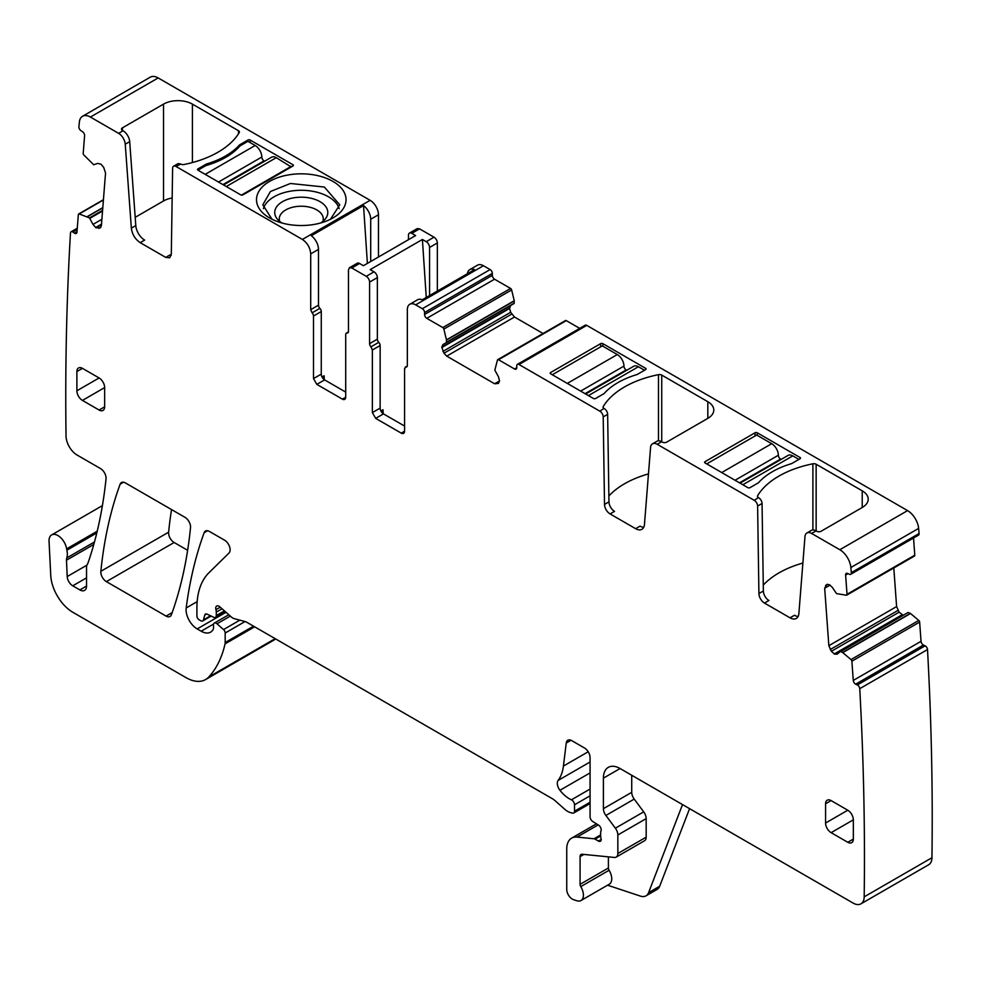<?xml version="1.0" encoding="UTF-8"?>
<svg xmlns="http://www.w3.org/2000/svg" width="981" height="981" viewBox="0 0 981 981"><rect width="100%" height="100%" fill="white"/><g stroke="black" fill="none" stroke-linecap="round" stroke-linejoin="round"><path stroke-width="1.47" d="M263.362 208.659A38.492 22.22 180 0 1 290.425 191.185A38.492 22.22 180 0 1 339.168 208.646M281.939 222.994A26.524 15.316 180 0 1 277.047 218.763A26.524 15.316 180 0 1 293.797 197.806A26.524 15.316 180 0 1 321.253 202.429A26.524 15.316 180 0 1 325.484 218.763A26.524 15.316 180 0 1 320.603 222.994M272.031 219.254L262.785 204.808L270.462 191.491L290.425 183.484L324.331 187.028L339.757 204.808L330.487 219.266M322.823 221.424A21.999 12.692 0 0 0 323.264 218.922A21.999 12.692 0 0 0 300.394 206.231A21.999 12.692 0 0 0 295.073 206.733A21.999 12.692 0 0 0 279.291 218.42A21.999 12.692 0 0 0 279.278 218.922A21.999 12.692 0 0 0 279.708 221.424M313.871 224.477A44.77 25.849 0 0 0 332.927 217.954A44.77 25.849 0 0 0 339.769 186.488A44.77 25.849 0 0 0 288.659 174.876A44.77 25.849 0 0 0 269.603 217.954A44.77 25.849 0 0 0 313.871 224.477M192.411 104.121L238.493 130.731A3.139 1.815 180 0 1 239.413 132.006A3.139 1.815 180 0 1 239.241 132.607A89.541 51.699 180 0 1 183.987 164.514A3.139 1.815 180 0 1 180.725 164.072L175.942 166.439A4.709 2.722 60 0 0 173.588 166.206A4.709 2.722 60 0 0 172.607 168.303L171.307 254.3L169.676 257.782L165.752 257.402L140.197 242.65C135.157 239.254 132.214 234.422 131.344 228.168L135.795 225.605L129.7 141.632A9.43 5.445 60 0 0 123.054 130.78L122.429 130.412A3.139 1.815 180 0 1 121.509 129.136A3.139 1.815 180 0 1 122.429 127.849L163.52 104.121A20.417 11.797 180 0 1 192.411 104.121L192.411 162.539M175.942 166.439L302.381 239.438C307.433 242.932 310.217 247.739 310.707 253.871L318.482 249.382A11.784 6.806 60 0 0 311.333 235.722L363.534 205.581A11.784 6.806 60 0 1 370.695 219.241L378.47 214.753A11.784 6.806 60 0 0 370.131 200.32L302.381 239.438M158.162 77.94L90.399 117.058A15.708 9.074 -120 0 0 82.551 116.273L150.301 77.156A15.708 9.074 -120 0 1 158.162 77.94L370.131 200.32M90.399 117.058L118.615 133.342A9.43 5.445 60 0 1 125.249 144.207L129.7 141.632M206.39 164.035A76.187 43.986 180 0 0 239.523 144.906L247.948 140.038L247.948 141.313L240.026 145.887A76.187 43.986 180 0 1 205.875 165.605L197.966 170.179A1.57 0.907 180 0 1 197.5 169.541A1.57 0.907 180 0 1 197.966 168.891L206.39 164.035L206.39 165.458M247.948 140.038A1.57 0.907 180 0 1 250.167 140.038L292.939 164.722A1.57 0.907 180 0 1 293.393 165.372A1.57 0.907 180 0 1 292.939 166.01L242.945 194.863A1.57 0.907 180 0 1 240.725 194.863L197.966 170.179L197.966 168.891M135.795 225.605A12.569 7.259 -120 0 0 144.648 240.087L140.197 242.65M163.52 104.121L163.52 200.958L135.194 217.328M163.52 200.958A20.417 11.797 180 0 1 172.166 197.99M165.752 257.402L170.191 254.827A7.86 4.537 -120 0 0 171.209 255.318M173.588 166.206L178.027 163.643L180.394 163.876M826.75 584.541L824.678 588.208L828.847 645.694L896.609 606.577L899.123 612.181L903.194 615.32M826.995 584.418L829.558 584.811L832.403 587.484L836.511 593.591L846.345 595.222A1.57 0.907 -120 0 0 846.701 595.148A1.57 0.907 -120 0 0 847.02 594.314L845.622 575.074A3.139 1.815 -120 0 1 846.272 573.407A3.139 1.815 -120 0 1 847.645 573.468L849.301 574.253A3.139 1.815 -120 0 0 850.686 574.314A3.139 1.815 -120 0 0 851.324 572.646A3118.329 1800.38 -120 0 0 850.858 567.509A15.708 9.074 -120 0 0 839.822 549.728L811.606 533.443A9.43 5.445 -120 0 0 806.897 532.977A9.43 5.445 -120 0 0 804.972 536.632L798.877 613.566A12.569 7.259 -120 0 1 796.302 618.447A12.569 7.259 -120 0 1 790.024 617.822L764.469 603.07A7.86 4.537 -120 0 1 758.914 593.566L757.614 506.049A4.709 2.722 -120 0 0 754.279 500.347L657.209 444.295A9.43 5.445 -120 0 0 652.5 443.829A9.43 5.445 -120 0 0 650.562 447.495L644.468 524.418A12.569 7.259 -120 0 1 641.905 529.299A12.569 7.259 -120 0 1 635.614 528.673L610.072 513.921A7.86 4.537 -120 0 1 604.517 504.418L603.205 416.9A4.709 2.722 -120 0 0 599.869 411.198L518.986 364.503A3.139 1.815 -120 0 0 517.416 364.343A3.139 1.815 -120 0 0 516.766 365.778L516.766 367.703L514.547 368.991A3.139 1.815 -120 0 0 516.116 369.138A3.139 1.815 -120 0 0 516.766 367.703M514.547 368.991L498.52 359.733A1.57 0.907 -120 0 0 497.735 359.659A1.57 0.907 -120 0 0 497.465 360.015L494.829 370.168L498.409 376.63L499.55 380.91L498.409 383.436L494.608 383.767L499.55 380.91M446.343 342.627L514.105 303.509L514.24 300.738L511.628 289.947L443.866 329.064L446.502 340.064L446.343 342.627L442.921 344.601L441.781 347.115L443.976 353.221L446.723 356.128L494.608 383.767M443.866 329.064A1.57 0.907 -120 0 0 442.811 327.568L426.784 318.322A3.139 1.815 -120 0 1 424.565 314.472L424.565 312.547A3.139 1.815 -120 0 0 422.345 308.696L415.674 304.858A11.784 6.806 -120 0 0 409.788 304.269A11.784 6.806 -120 0 0 407.348 309.665L407.348 365.459A3.139 1.815 -120 0 1 406.698 366.894A3.139 1.815 -120 0 1 405.962 367.041L404.577 368.611L404.577 431.199L401.241 433.124A4.709 2.722 -120 0 0 403.596 433.357A4.709 2.722 -120 0 0 404.577 431.199M407.299 365.974L405.227 367.176L407.189 366.33M370.965 346.833L378.74 342.344A3.139 1.815 -120 0 1 377.354 339.168L369.579 343.657A3.139 1.815 -120 0 0 370.965 346.833L372.363 350.009L372.363 412.596L375.686 418.372L401.241 433.124M369.579 343.657L369.579 282.087A4.709 2.722 -120 0 0 366.244 276.311L351.811 267.972L349.457 267.739L357.231 263.251A4.709 2.722 60 0 1 359.586 263.484L351.811 267.972M347.826 332.915L347.09 333.05L348.476 331.468L348.476 269.898L349.457 267.739M348.316 332.338L347.09 333.05A3.139 1.815 -120 0 0 346.354 333.184A3.139 1.815 -120 0 0 345.704 334.619L345.704 397.207L342.369 399.132A4.709 2.722 -120 0 0 344.723 399.365A4.709 2.722 -120 0 0 345.704 397.207M345.704 392.081L324.588 379.892L316.814 384.38L342.369 399.132M316.814 384.38L313.491 378.605L313.491 316.029A3.139 1.815 -120 0 0 312.093 312.841L310.707 309.665L310.707 253.871M131.344 228.168L125.249 144.207M82.551 116.273A15.708 9.074 -120 0 0 79.363 122.085A3118.366 1800.393 -120 0 0 78.897 126.684A3.139 1.815 -120 0 0 80.92 130.632L82.576 131.761A3.139 1.815 -120 0 1 84.599 135.697L83.201 153.33A1.57 0.907 -120 0 0 83.876 155.01L93.71 164.747L97.818 163.373L101.043 164.244L103.692 167.359L105.543 173.024L101.374 225.691L100.454 227.678M100.234 227.825L96.015 227.788L92.987 224.416L101.877 219.278M103.41 199.989L79.203 213.968L89.504 217.892L92.987 224.416M79.203 213.968A1.57 0.907 -120 0 0 78.664 213.993A1.57 0.907 -120 0 0 78.345 214.606L76.947 232.227A3.139 1.815 -120 0 1 76.31 233.453A3.139 1.815 -120 0 1 74.544 233.171L72.876 232.043A3.139 1.815 -120 0 0 71.11 231.774A3.139 1.815 -120 0 0 70.473 232.988A3118.317 1800.368 -120 0 0 66.021 435.834A3124.779 1804.096 -120 0 0 66.034 436.03A15.708 9.074 -120 0 0 77.131 455.074L100.516 468.575A7.86 4.537 -120 0 1 106.034 478.9A571.813 330.143 -120 0 1 88.082 562.775A15.708 9.074 -120 0 1 87.235 564.504A7.86 4.537 -120 0 0 86.536 567.226L86.536 586.074L79.866 589.924A9.43 5.445 -120 0 0 84.574 590.39A9.43 5.445 -120 0 0 86.536 586.074M94.47 541.966L66.769 557.956A7.86 4.537 -120 0 0 66.475 560.212L67.211 576.546A7.86 4.537 -120 0 0 72.753 585.816L79.866 589.924M66.769 557.956A15.708 9.074 -120 0 0 66.892 550.206A15.708 9.074 -120 0 1 66.634 548.857A12.569 7.259 -120 0 0 60.503 537.49A12.569 7.259 -120 0 0 51.637 534.939A12.569 7.259 -120 0 0 49.05 541.304L50.742 575.381A31.417 18.136 -120 0 0 72.913 612.328L185.961 677.601A39.277 22.673 -120 0 0 205.605 679.539A39.277 22.673 -120 0 0 208.757 677.013A149.235 86.169 -120 0 0 225.041 643.879A7.86 4.537 -120 0 0 225.176 642.543L225.176 633.015A3.139 1.815 -120 0 0 223.533 629.581L217.009 623.806A3.924 2.269 -120 0 0 214.324 623.082A3.924 2.269 -120 0 0 213.515 624.885L213.515 628.085A3.924 2.269 -120 0 1 213.257 629.287A18.847 10.889 -120 0 1 210.584 632.156A18.847 10.889 -120 0 1 201.166 631.212L197.181 628.919A15.708 9.074 -120 0 1 186.182 607.962A549.826 317.439 -120 0 1 204.146 532.708A7.86 4.537 -120 0 1 205.47 531.04A7.86 4.537 -120 0 1 209.394 531.432L224.563 540.188A7.86 4.537 -120 0 1 229.529 546.576A7.86 4.537 -120 0 1 229.027 553.002L208.892 572.794A86.402 49.884 -120 0 0 196.911 607.84L196.911 615.933A3.139 1.815 -120 0 0 199.131 619.784L200.762 620.728A3.924 2.269 -120 0 0 202.724 620.924A3.924 2.269 -120 0 0 203.447 619.894L204.722 615.124A3.924 2.269 -120 0 1 205.446 614.106A3.924 2.269 -120 0 1 207.163 614.167L213.76 617.307A3.924 2.269 -120 0 0 215.477 617.38A3.924 2.269 -120 0 0 216.286 615.577L216.286 612.083A7.86 4.537 -120 0 0 215.943 609.642A4.709 2.722 -120 0 1 216.715 606.025A4.709 2.722 -120 0 1 219.928 606.896L231.295 616.963A7.86 4.537 -120 0 0 234.165 618.631L245.189 621.586A7.86 4.537 -120 0 1 246.623 622.187L552.278 798.657A15.708 9.074 -120 0 1 555.148 800.754L564.762 809.276A15.708 9.074 -120 0 0 570.513 812.599L572.463 813.114A3.924 2.269 -120 0 0 573.713 813.004A3.924 2.269 -120 0 0 574.523 811.213L574.523 804.788A3.924 2.269 -120 0 0 571.408 799.809A25.138 14.507 -120 0 1 559.943 790.281A7.86 4.537 -120 0 1 558.115 780.435A54.985 31.748 -120 0 0 563.425 766.063L566.245 743.034A7.86 4.537 -120 0 1 567.815 740.25A7.86 4.537 -120 0 1 571.751 740.63L584.517 748.013A7.86 4.537 -120 0 1 590.072 757.626L590.072 816.768A3.924 2.269 -120 0 0 592.745 821.502L598.52 825.107A3.924 2.269 -120 0 1 600.997 830.895A7.86 4.537 -120 0 0 600.63 832.992L600.63 835.689A7.86 4.537 -120 0 0 600.997 838.203A3.924 2.269 -120 0 1 600.372 841.257A3.924 2.269 -120 0 1 598.41 841.073L595.075 839.147A3.924 2.269 -120 0 0 594.008 838.78L577.036 837.087A23.569 13.599 -120 0 0 571.629 838.142A23.569 13.599 -120 0 0 566.748 848.933L566.748 889.485A7.86 4.537 -120 0 0 573.456 899.638L576.816 900.742A11.784 6.806 -120 0 0 580.973 900.546A11.784 6.806 -120 0 0 580.777 886.616A3.139 1.815 -120 0 1 580.078 884.335L580.078 856.621A4.709 2.722 -120 0 1 581.059 854.463A4.709 2.722 -120 0 1 582.138 854.255L614.413 857.455A7.86 4.537 -120 0 0 616.215 857.1A7.86 4.537 -120 0 0 617.846 853.507L617.846 834.978A7.86 4.537 -120 0 0 615.369 828.197L605.89 815.456A7.86 4.537 -120 0 1 603.401 808.675L603.401 778.154A23.569 13.599 -120 0 1 608.281 767.363A23.569 13.599 -120 0 1 620.066 768.528L853.09 903.06A15.708 9.074 -120 0 0 860.938 903.844A15.708 9.074 -120 0 0 864.187 896.842A3118.317 1800.368 -120 0 0 859.748 688.674A3.139 1.815 -120 0 0 857.345 684.946L855.677 684.162A3.139 1.815 -120 0 1 853.274 680.434L851.876 661.206A1.57 0.907 -120 0 0 851.018 659.575L842.618 652.512L910.38 613.383L908.099 612.487L840.717 651.605L842.618 652.512M840.337 651.617L837.014 654.253M837.234 654.094L834.598 654.155L902.348 615.038M828.847 645.694L831.373 651.298L834.598 654.155M831.115 832.661L847.78 842.287A7.86 4.537 -120 0 0 851.716 842.667A7.86 4.537 -120 0 0 853.335 839.074L853.335 819.834A7.86 4.537 -120 0 0 847.78 810.22L831.115 800.594A7.86 4.537 -120 0 0 827.191 800.214A7.86 4.537 -120 0 0 825.573 803.807L825.573 823.047A7.86 4.537 -120 0 0 831.115 832.661L853.335 819.834M190.522 527.643A7.86 4.537 -120 0 0 185.004 517.343L125.372 482.922A7.86 4.537 -120 0 0 121.436 482.529A7.86 4.537 -120 0 0 120.123 484.197A549.826 317.439 -120 0 0 100.847 571.31A7.86 4.537 -120 0 0 106.365 581.623L166.12 616.117A7.86 4.537 -120 0 0 170.044 616.497A7.86 4.537 -120 0 0 171.368 614.829A549.826 317.439 -120 0 0 190.522 527.643M76.886 390.794A7.86 4.537 -120 0 0 82.441 400.42L99.106 410.033A7.86 4.537 -120 0 0 103.03 410.426A7.86 4.537 -120 0 0 104.648 406.833L104.648 387.593A7.86 4.537 -120 0 0 99.106 377.967L76.886 390.794L76.886 371.554L82.441 368.353A7.86 4.537 -120 0 0 78.505 367.961A7.86 4.537 -120 0 0 76.886 371.554M82.441 368.353L99.106 377.967M860.938 903.844L928.7 864.727A15.708 9.074 -120 0 0 931.95 857.725A3118.317 1800.368 -120 0 0 927.511 649.557A3.139 1.815 -120 0 0 925.095 645.829L923.44 645.044A3.139 1.815 -120 0 1 921.036 641.316L919.638 622.077A1.57 0.907 -120 0 0 918.78 620.446L910.38 613.383M205.605 679.539L273.356 640.421A39.277 22.673 -120 0 0 275.514 638.864M378.47 257.01L378.47 214.753M408.464 239.695L408.464 235.268A4.709 2.722 60 0 1 409.433 233.11L417.207 228.622L419.561 228.855L434.007 237.194L426.232 241.682L422.406 239.474L370.193 269.616L374.019 271.823L366.244 276.311M437.342 291.087L437.342 242.969A4.709 2.722 -120 0 0 434.007 237.194M511.628 289.947A1.57 0.907 -120 0 0 510.574 288.451L494.547 279.205A3.139 1.815 -120 0 1 492.327 275.354L492.327 273.429A3.139 1.815 -120 0 0 490.108 269.579L483.437 265.728A11.784 6.806 -120 0 0 477.551 265.152L469.776 269.64A11.784 6.806 -120 0 0 467.41 273.724M442.921 351.394L510.684 312.277L509.544 308.451L510.684 305.483L442.921 344.601M510.684 312.277L514.485 317.01L543.045 333.491M579.71 328.377L566.282 320.615A1.57 0.907 -120 0 0 565.497 320.542A1.57 0.907 -120 0 0 565.228 320.897M850.686 574.314L918.437 535.185A3.139 1.815 -120 0 0 919.087 533.529A3118.366 1800.393 -120 0 0 918.621 528.391A15.708 9.074 -120 0 0 907.572 510.611L586.748 325.373A3.139 1.815 -120 0 0 585.179 325.226L517.416 364.343M914.108 556.104A1.57 0.907 -120 0 0 914.464 556.031A1.57 0.907 -120 0 0 914.783 555.197L913.532 538.017M893.801 567.95L896.609 606.577M171.528 509.568A549.826 317.439 -120 0 0 168.609 532.192A7.86 4.537 -120 0 0 174.127 542.493L187.629 550.292M239.523 144.906L239.523 146.463M919.087 533.529L851.324 572.646M603.229 407.753L603.229 406.563A3.139 1.815 180 0 0 603.057 407.152A3.139 1.815 180 0 0 603.977 408.439L599.869 411.198M603.229 406.563A89.541 51.699 180 0 1 658.484 374.656A3.139 1.815 180 0 1 661.734 375.085L707.816 401.695A20.417 11.797 180 0 1 713.8 410.033A20.417 11.797 180 0 1 707.816 418.372L707.816 401.695M652.5 443.829L656.939 441.266A9.43 5.445 -120 0 1 661.648 441.732L662.273 442.1A3.139 1.815 180 0 0 666.724 442.1L707.816 418.372M757.626 496.889L757.626 495.699A3.139 1.815 180 0 0 757.455 496.3A3.139 1.815 180 0 0 758.374 497.575L754.279 500.347M757.626 495.699A89.541 51.699 180 0 1 812.893 463.805A3.139 1.815 180 0 1 816.143 464.234L862.225 490.831A20.417 11.797 180 0 1 868.21 499.17A20.417 11.797 180 0 1 862.225 507.508L862.225 490.831M806.897 532.977L811.336 530.414A9.43 5.445 -120 0 1 816.057 530.88L816.683 531.236A3.139 1.815 180 0 0 821.122 531.236L862.225 507.508M800.018 458.777L791.593 463.633A76.187 43.986 180 0 0 758.46 482.762L750.036 487.631A1.57 0.907 180 0 1 747.816 487.631L705.045 462.934A1.57 0.907 180 0 1 704.579 462.296A1.57 0.907 180 0 1 705.045 461.659L755.027 432.793A1.57 0.907 180 0 1 757.258 432.793L800.018 457.489A1.57 0.907 180 0 1 800.484 458.127A1.57 0.907 180 0 1 800.018 458.777L800.018 457.489M645.621 369.629L637.184 374.497A76.187 43.986 180 0 0 604.051 393.626L595.626 398.482A1.57 0.907 180 0 1 593.407 398.482L550.648 373.798A1.57 0.907 180 0 1 550.182 373.16A1.57 0.907 180 0 1 550.648 372.51L600.63 343.657A1.57 0.907 180 0 1 602.849 343.657L645.621 368.341A1.57 0.907 180 0 1 646.074 368.991A1.57 0.907 180 0 1 645.621 369.629L645.621 368.341M790.024 617.822L794.463 615.259A12.569 7.259 -120 0 0 798.117 616.46M763.279 585.093A89.541 51.699 180 0 1 802.875 563.045M758.718 497.772A4.709 2.722 -120 0 1 762.053 503.486L763.365 590.991A7.86 4.537 -120 0 0 768.92 600.507L764.469 603.07M635.614 528.673L640.066 526.11A12.569 7.259 -120 0 0 643.72 527.312M608.87 495.957A89.541 51.699 180 0 1 648.478 473.897M604.321 408.636A4.709 2.722 -120 0 1 607.644 414.338L608.956 501.855A7.86 4.537 -120 0 0 614.511 511.359L610.072 513.921M469.776 269.64A11.784 6.806 -120 0 1 474.485 269.64L422.271 299.781A11.784 6.806 -120 0 0 417.563 299.781L409.788 304.269M375.686 418.372L383.461 413.884L404.577 426.061M383.461 413.884A4.709 2.722 60 0 1 380.138 408.108L380.138 345.52A3.139 1.815 60 0 0 378.74 342.344M377.354 339.168L377.354 277.598A4.709 2.722 -120 0 0 374.019 271.823M409.433 233.11A4.709 2.722 60 0 1 411.787 233.343L415.613 235.563L363.411 265.704L359.586 263.484M324.588 379.892A4.709 2.722 60 0 1 321.265 374.117L321.265 311.541A3.139 1.815 -120 0 0 319.867 308.353A3.139 1.815 60 0 1 318.482 305.177L318.482 249.382M689.582 808.663L659.686 886.235A15.708 9.074 -120 0 1 657.111 889.424L646.001 895.837A15.708 9.074 -120 0 1 640.458 896.119L607.558 885.193M580.973 900.546L609.299 884.188A11.784 6.806 -120 0 0 609.103 870.257L580.777 886.616M608.404 856.854L608.404 867.989A3.139 1.815 -120 0 0 609.103 870.257M616.215 857.1L644.542 840.754A7.86 4.537 -120 0 0 646.172 837.161L646.172 818.62A7.86 4.537 -120 0 0 643.695 811.851L634.217 799.098L605.89 815.456M631.727 775.272L631.727 792.329A7.86 4.537 -120 0 0 634.217 799.098M927.511 649.557L859.748 688.674M370.695 261.498L370.695 219.241M363.534 205.581L367.385 263.411M322.001 376.962L324.086 375.748L324.355 379.745M429.568 295.575L429.568 247.457A4.709 2.722 -120 0 0 426.232 241.682M422.406 239.474L426.257 297.488M380.873 410.953L382.958 409.739L383.228 413.737M646.001 895.837A15.708 9.074 -120 0 0 648.588 892.649L682.518 804.592M322.835 378.298L324.086 375.748M381.707 412.29L382.958 409.739M644.505 370.266L638.398 366.747A9.43 5.445 -120 0 0 633.689 366.281L585.645 394.006M626.749 370.278L626.172 369.947A3.139 1.815 -120 0 1 623.953 366.097A9.43 5.445 -120 0 0 617.294 354.558L602.297 345.901L552.303 374.754M798.902 459.415L792.795 455.883A9.43 5.445 -120 0 0 788.086 455.417L740.054 483.155M781.146 459.427L780.582 459.096A3.139 1.815 -120 0 1 778.362 455.245A9.43 5.445 -120 0 0 771.691 443.694L756.694 435.037L706.712 463.903M247.948 141.313L255.17 145.482A9.43 5.445 60 0 1 261.829 157.034A3.139 1.815 60 0 0 264.048 160.884L264.625 161.203M223.521 184.943L271.565 157.205A9.43 5.445 60 0 1 276.274 157.671L291.271 166.966M291.271 166.329L241.436 195.109M123.054 130.78L118.615 133.342M122.429 127.849L122.429 130.412M238.493 130.731L238.493 133.796M250.167 140.038L250.167 142.601M292.939 164.722L292.939 166.01M824.678 588.208L830.073 585.093M825.573 585.449L827.596 584.284M914.783 555.197L847.02 594.314M848.075 573.664L845.622 575.074M918.621 528.391L850.858 567.509M907.572 510.611L839.822 549.728M661.648 441.732L657.209 444.295M816.057 530.88L811.606 533.443M586.748 325.373L518.986 364.503M763.365 590.991L758.914 593.566M762.053 503.486L757.614 506.049M608.956 501.855L604.517 504.418M607.644 414.338L603.205 416.9M566.282 320.615L498.52 359.733M446.723 356.128L514.485 317.01M443.976 353.221L511.739 314.104M441.781 347.568L509.544 308.451M441.781 347.115L509.544 307.997M446.502 342.271L514.265 303.141M446.502 340.064L514.265 300.946M446.478 339.855L514.24 300.738M510.574 288.451L442.811 327.568M494.547 279.205L426.784 318.322M492.327 275.354L424.565 314.472M492.327 273.429L424.565 312.547M490.108 269.579L422.345 308.696M483.437 265.728L415.674 304.858M372.363 412.596L380.138 408.108M372.363 350.009L380.138 345.52M377.354 277.598L369.579 282.087M419.561 228.855L411.787 233.343M313.491 378.605L321.265 374.117M313.491 316.029L321.265 311.541M319.867 308.353L312.093 312.841M310.707 309.665L318.482 305.177M98.848 228.389L100.871 227.224M96.015 227.788L101.448 224.649M95.623 227.518L101.497 224.134M89.884 218.334L102.527 211.038M89.504 217.892L102.588 210.339M87.603 216.605L102.784 207.849M87.432 216.519L102.797 207.653M76.984 231.761L74.544 233.171M77.156 229.579L72.876 232.043M96.812 532.928L66.892 550.206M97.229 531.199L66.634 548.857M72.753 585.816L86.536 577.858M86.88 565.179L67.211 576.546M66.475 560.212L93.796 544.443M275.171 638.668L208.757 677.013M254.619 626.81L225.041 643.879M253.527 626.172L225.176 642.543M245.042 621.537L225.176 633.015M239.867 620.151L223.533 629.581M230.327 616.105L217.009 623.806M213.637 624.014L201.166 631.212M226.01 612.279L197.181 628.919M197.156 601.623L186.182 607.962M207.567 530.733L204.146 532.708M210.559 615.786L203.447 619.894M206.684 613.996L204.722 615.124M224.428 610.881L216.286 615.577M222.037 608.76L216.286 612.083M220.234 607.165L215.943 609.642M590.072 802.237L574.523 811.213M590.072 795.812L574.523 804.788M590.072 789.031L571.408 799.809M590.072 772.893L559.943 790.281M590.072 761.992L558.115 780.435M588.208 751.753L563.425 766.063M571.028 740.275L566.245 743.034M601.181 839.466L598.41 841.073M600.63 835.935L595.075 839.147M600.63 834.954L594.008 838.78M598.165 824.886L577.036 837.087M608.404 867.989L580.078 884.335M583.879 854.426L580.078 856.621M646.172 837.161L617.846 853.507M646.172 818.62L617.846 834.978M643.695 811.851L615.369 828.197M631.727 792.329L603.401 808.675M620.066 768.528L603.401 778.154M931.95 857.725L864.187 896.842M925.095 645.829L857.345 684.946M923.44 645.044L855.677 684.162M921.036 641.316L853.274 680.434M919.638 622.077L851.876 661.206M918.78 620.446L851.018 659.575M842.789 652.623L910.552 613.505M840.41 651.58L908.099 612.487M834.206 653.971L901.968 614.854M831.373 651.298L899.123 612.181M830.22 649.532L897.983 610.415M853.335 839.074L847.78 842.287M847.78 810.22L825.573 823.047M825.573 803.807L831.115 800.594M172.153 612.622L166.12 616.117M174.127 542.493L106.365 581.623M168.609 532.192L100.847 571.31M123.545 482.223L120.123 484.197M104.648 387.593L82.441 400.42M104.648 406.833L99.106 410.033M437.342 242.969L429.568 247.457M658.484 440.825L658.484 374.656M661.734 441.781L661.734 375.085M812.893 529.973L812.893 463.805M816.143 530.929L816.143 464.234M755.027 436.005L755.027 432.793M705.045 462.934L705.045 461.659M757.258 435.368L757.258 432.793M550.648 373.798L550.648 372.51M600.63 346.857L600.63 343.657M602.849 346.219L602.849 343.657M659.686 886.235L648.588 892.649M588.416 395.601L638.398 366.747M617.294 354.558L567.3 383.412M623.953 366.097L580.629 391.112M626.172 369.947L585.081 393.675M742.813 484.749L792.795 455.883M771.691 443.694L721.709 472.56M778.362 455.245L735.039 480.261M780.582 459.096L739.478 482.824M255.17 145.482L205.176 174.348M218.505 182.037L261.829 157.034M226.292 186.537L276.274 157.671M222.957 184.612L264.048 160.884M914.464 556.031L846.701 595.148M565.497 320.542L497.735 359.659M348.427 331.983L346.354 333.184M103.434 199.695L78.664 213.993M77.266 228.217L71.11 231.774M102.416 505.62L51.637 534.939M228.781 614.744L214.324 623.082M211.136 616.068L202.724 620.924M225.336 611.69L215.477 617.38M590.072 803.562L573.713 813.004M596.448 823.819L571.629 838.142M908.136 612.475L840.374 651.592"/></g></svg>
